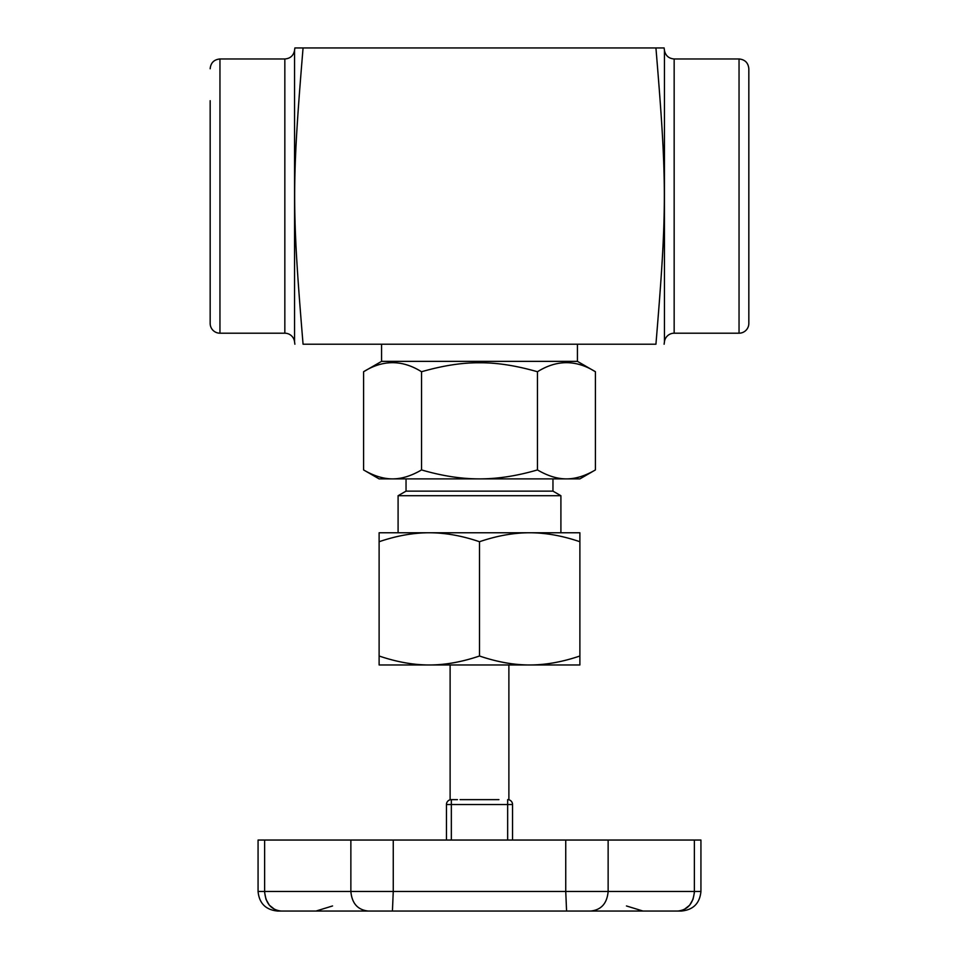 <?xml version="1.0" encoding="UTF-8"?>
<svg xmlns="http://www.w3.org/2000/svg" width="959" height="959" viewBox="0 0 959 959"><rect width="100%" height="100%" fill="white"/><g stroke="black" fill="none" stroke-linecap="round" stroke-linejoin="round"><path stroke-width="1.44" d="M210.165 68.76C210.74 62.814 214.013 59.554 219.959 58.967L219.959 333.205A9.794 9.794 0 0 1 210.165 323.411L210.165 100.707M219.959 58.967L284.835 58.967L284.835 333.205A9.794 9.794 0 0 1 294.545 341.704L294.545 50.467L294.881 47.95L303.068 47.95C291.872 182.701 291.872 209.47 303.068 344.221C291.872 344.221 291.872 344.221 303.068 344.221C291.872 344.221 291.872 344.221 303.068 344.221L655.932 344.221C667.128 209.47 667.128 182.701 655.932 47.95L664.119 47.95L664.455 50.467L664.455 341.704A9.794 9.794 0 0 1 674.165 333.205L674.165 58.967L739.041 58.967L739.041 333.205A9.794 9.794 0 0 0 748.835 323.411L748.835 68.76C748.26 62.814 744.987 59.554 739.041 58.967M655.932 344.221C667.128 344.221 667.128 344.221 655.932 344.221C667.128 344.221 667.128 344.221 655.932 344.221M460.068 799.638L498.932 799.638M512.55 840.048L512.55 804.541A4.903 4.903 0 0 0 507.659 799.638L508.881 799.638L508.881 664.971M450.119 664.971L450.119 799.638L457.467 799.638M379.117 656.004C396.702 661.986 413.437 664.971 429.308 664.971L379.117 664.971L379.117 532.76L579.883 532.76L579.883 541.727C562.382 535.757 545.659 532.772 529.692 532.76C513.736 532.772 497.002 535.757 479.5 541.727C461.998 535.757 445.264 532.772 429.308 532.76C413.341 532.772 396.618 535.757 379.117 541.727M479.5 656.004C497.098 661.986 513.82 664.971 529.692 664.971L429.308 664.971C445.18 664.971 461.902 661.986 479.5 656.004L479.5 541.727M529.692 664.971C545.563 664.971 562.298 661.986 579.883 656.004L579.883 664.971L529.692 664.971M579.883 656.004L579.883 541.727M421.54 469.922C441.955 475.916 461.279 478.901 479.5 478.889L392.555 478.889C401.665 478.901 411.327 475.916 421.54 469.922L421.54 371.744C402.217 359.661 382.905 359.661 363.581 371.744L363.581 469.922C373.794 475.916 383.456 478.901 392.555 478.889L379.117 478.889L363.581 469.922M537.46 469.922C547.673 475.916 557.335 478.901 566.445 478.889L479.5 478.889C497.721 478.901 517.045 475.916 537.46 469.922L537.46 371.744C516.014 365.583 496.69 362.598 479.5 362.778C462.31 362.598 442.986 365.583 421.54 371.744M595.419 469.922L579.883 478.889L566.445 478.889C575.544 478.901 585.206 475.916 595.419 469.922L595.419 371.744C576.095 359.661 556.783 359.661 537.46 371.744M363.581 371.744L381.562 361.363L577.438 361.363L595.419 371.744M398.093 532.76L398.093 495.719L560.907 495.719L560.907 532.76M398.093 495.719L406.041 491.128L552.959 491.128L560.907 495.719M655.932 47.95L303.068 47.95M451.341 840.048L451.341 804.541L446.45 804.541A4.903 4.903 0 0 1 451.341 799.638A4.903 4.903 0 0 0 446.45 804.541A4.903 4.903 0 0 1 451.341 799.638A4.903 4.903 0 0 0 446.45 804.541L446.45 840.048M451.341 799.638L451.341 804.541L507.659 804.541L507.659 799.638A4.903 4.903 0 0 1 512.55 804.541A4.903 4.903 0 0 0 507.659 799.638A4.903 4.903 0 0 1 512.55 804.541L507.659 804.541L507.659 840.048M281.179 911.05L590.744 911.05C601.293 909.899 607.083 903.366 608.138 891.462L608.138 840.048L258.067 840.048L258.067 891.462C259.23 903.354 265.751 909.887 277.654 911.05L281.179 911.05C271.109 909.899 265.595 903.366 264.624 891.462L264.624 840.048M590.744 911.05L677.821 911.05C687.891 909.899 693.405 903.366 694.376 891.462L694.376 840.048L608.138 840.048M677.821 911.05L681.346 911.05L677.821 911.05M684.079 909.6L689.629 905.212L692.925 899.494M693.021 899.242L694.328 892.985M694.352 892.613L694.376 891.462L565.738 891.462L565.738 840.048M278.386 910.774L276.504 910.259M274.921 909.6L269.371 905.212L266.075 899.494M265.979 899.242L264.648 892.613M368.256 911.05C357.707 909.899 351.917 903.366 350.862 891.462L350.862 840.048M332.545 905.955L316.002 911.05L392.423 911.05L393.262 891.462L393.262 840.048M626.455 905.955L642.998 911.05L566.577 911.05L565.738 891.462L258.067 891.462M694.376 891.462L700.933 891.462L700.933 840.048L694.376 840.048M219.959 333.205L284.835 333.205M284.835 58.967C290.193 58.559 293.43 55.718 294.545 50.467M294.545 341.704L294.881 344.221M664.455 50.467C665.57 55.718 668.807 58.547 674.165 58.967M674.165 333.205L739.041 333.205M664.455 341.704L664.119 344.221M552.959 491.128L552.959 478.889M406.041 491.128L406.041 478.889M577.438 361.363L577.438 344.221M381.562 361.363L381.562 344.221M700.933 891.462C699.77 903.354 693.249 909.887 681.346 911.05"/></g></svg>
